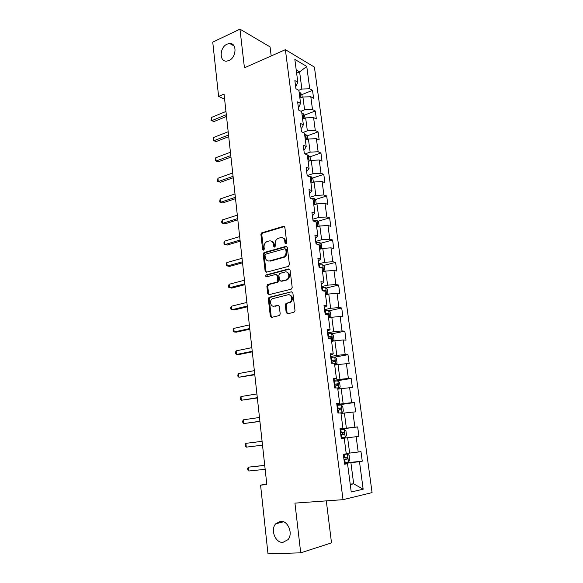 <?xml version="1.0" encoding="UTF-8"?>
<svg xmlns="http://www.w3.org/2000/svg" width="583" height="583" viewBox="0 0 583 583"><rect width="100%" height="100%" fill="white"/><g stroke="black" fill="none" stroke-linecap="round" stroke-linejoin="round"><path stroke-width="0.87" d="M285.998 243.92L286.734 242.666L284.876 227.406L283.484 226.342L261.767 232.843L260.914 234.534L262.642 249.524L263.727 250.224L264.296 249.058L264.07 247.105C263.939 244.656 264.828 242.863 266.723 241.719L269.127 240.961C271.474 240.56 272.931 241.712 273.493 244.408L273.726 246.369L274.688 247.134L275.409 245.895L275.176 243.927C275.045 241.464 275.934 239.657 277.851 238.491L280.321 237.711C282.711 237.303 284.198 238.454 284.774 241.18L285.014 243.155L285.998 243.92M280.54 521.275L275.686 523.811C270.206 529.663 275.351 543.101 282.908 542.379L288.038 539.639C293.366 533.547 287.907 520.364 280.54 521.275M227.13 44.119C219.47 47.281 219.099 62.046 226.729 61.113L228.966 60.53C236.581 57.528 237.157 42.799 229.658 43.485L227.13 44.119M286.187 312.554L287.608 313.756L293.927 312.32L295.005 310.542L292.87 292.987L291.434 291.806L269.033 297.33L268.333 298.933L270.323 316.161L271.7 317.356L279.549 315.49L280.197 313.916L279.323 306.461L277.923 305.281L274.236 306.148C270.672 307.19 269.047 300.639 272.385 298.729L287.856 294.809C291.442 293.723 293.213 300.209 289.875 302.249L285.969 303.473L285.298 305.069L286.187 312.554L287.055 312.656L287.696 313.734M271.19 55.953L270.067 46.895L239.956 29.15L244.437 67.796L285.386 49.672L343.015 499.675L294.947 503.114L300.711 552.83L267.991 553.85L260.572 485.136L266.832 484.582L224.054 94.067L218.603 96.399L224.608 99.168M239.956 29.15L212.744 42.136L218.603 96.399M288.352 266.402L289.408 264.609L287.317 247.469L285.918 246.369L263.99 252.577L263.181 254.246L265.127 271.073L266.482 272.195L288.352 266.402M290.079 270.089L292.192 287.441L291.121 289.226L269.076 294.641L267.706 293.489L266.868 286.18L267.896 284.431L277.027 282.055L277.756 280.423L277.18 275.555L275.795 274.425L266.642 276.816C265.578 276.553 265.433 275.905 266.22 274.885L288.658 268.952L290.079 270.089M285.386 49.672L314.412 67.103L372.071 492.606L343.015 499.675M344.429 462.975L362.262 461.182L360.979 451.606L358.195 452.029L356.155 436.718L358.939 436.383L357.671 426.931L354.887 427.201L352.868 412.079L355.652 411.89L354.398 402.554L351.615 402.685L349.618 387.746L352.409 387.702L351.17 378.476L348.386 378.469L346.411 363.712L349.202 363.807L347.978 354.69L345.194 354.544L343.249 339.969L346.032 340.195L344.83 331.195L342.039 330.918L340.115 316.518L342.906 316.875L341.711 307.984L338.927 307.576L337.025 293.351L339.816 293.832L338.636 285.043L335.844 284.511L333.972 270.461L336.763 271.066L335.597 262.386L332.806 261.723L330.955 247.841L333.746 248.569L332.594 239.992L329.803 239.212L327.974 225.49L330.765 226.335L329.628 217.86L326.837 216.963L325.03 203.401L327.814 204.371L326.691 195.983L323.9 194.977L322.115 181.575L324.906 182.654L323.791 174.368L321 173.246L319.236 159.997L322.027 161.185L320.927 153.001L318.136 151.769L316.394 138.674L319.178 139.971L318.092 131.875L315.308 130.541L313.581 117.598L316.365 118.998L315.294 110.996L312.503 109.553L310.797 96.756L313.581 98.257L312.524 90.35L309.741 88.805L306.76 66.462L294.838 59.393L297.811 82.196L294.867 80.571L295.924 88.725L298.868 90.314L300.573 103.38L297.629 101.857L298.7 110.107L301.644 111.593L303.364 124.813L300.42 123.399L301.498 131.751L304.45 133.121L306.192 146.493L303.247 145.196L304.341 153.65L307.292 154.903L309.056 168.443L306.104 167.255L307.212 175.811L310.163 176.955L311.949 190.648L308.997 189.584L310.12 198.242L313.071 199.262L314.878 213.13L311.927 212.183L313.064 220.95L316.015 221.846L317.844 235.882L314.893 235.058L316.037 243.927L318.996 244.707L320.847 258.91L317.888 258.218L319.054 267.196L322.013 267.845L323.886 282.223L320.927 281.662L322.108 290.757L325.066 291.267L326.961 305.827L324.002 305.397L325.197 314.609L328.156 314.988L330.08 329.723L327.121 329.431L328.331 338.759L331.29 339L333.236 353.925L330.277 353.772L331.501 363.216L334.46 363.311L336.427 378.425L333.469 378.418L334.708 387.979L337.666 387.935L339.663 403.247L336.704 403.385L337.958 413.07L340.917 412.873L342.935 428.374L339.984 428.665L341.252 438.482L344.21 438.132L346.258 453.829L343.3 454.281L344.589 464.221L347.548 463.711L344.531 463.784M362.262 461.182L359.485 461.663L363.158 489.21L351.228 491.972L347.548 463.711M344.21 438.139L347.628 437.731L349.64 453.086L346.207 453.45M349.64 453.086L358.195 452.029M347.628 437.731L356.155 436.718M340.997 413.507L344.385 413.034L346.375 428.192L340.027 429.001M340.006 428.84L342.935 428.374M346.375 428.192L354.887 427.201M344.385 413.034L352.868 412.079M337.827 389.174L341.186 388.642L343.147 403.618L336.857 404.536M336.785 403.99L339.663 403.247M343.147 403.618L351.615 402.685M341.186 388.642L349.618 387.746M334.693 365.14L338.023 364.55L339.962 379.344L333.724 380.378M333.6 379.446L336.427 378.425M339.962 379.344L348.386 378.469M338.023 364.55L346.411 363.712M331.603 341.405L334.897 340.756L336.814 355.36L330.627 356.512M330.459 355.2L333.236 353.925M336.814 355.36L345.194 354.544M334.897 340.756L343.249 339.969M328.542 317.954L331.814 317.247L333.709 331.676L327.573 332.929M327.354 331.261L330.08 329.723M333.709 331.676L342.039 330.918M331.814 317.247L340.115 316.518M325.525 294.787L328.768 294.021L330.641 308.283L324.556 309.639M324.294 307.62L326.961 305.827M286.8 303.357L286.158 305.186L287.055 312.656M330.641 308.283L338.927 307.576M328.768 294.021L337.025 293.351M322.537 271.897L325.759 271.08L327.602 285.167L321.576 286.625M321.269 284.256L323.886 282.223M327.602 285.167L335.844 284.511M325.759 271.08L333.972 270.461M319.593 249.276L322.785 248.409L324.607 262.328L318.624 263.888M318.274 261.184L320.847 258.91M324.607 262.328L332.806 261.723M322.785 248.409L330.955 247.841M316.678 226.925L319.841 226.007L321.648 239.766L315.716 241.42M315.323 238.389L317.844 235.882M321.648 239.766L329.803 239.212M319.841 226.007L327.974 225.49M313.8 204.844L316.941 203.875L318.719 217.466L312.838 219.215M312.401 215.863L314.878 213.13M318.719 217.466L326.837 216.963M316.941 203.875L325.03 203.401M310.958 183.018L314.069 181.998L315.826 195.429L309.996 197.273M309.515 193.607L311.949 190.648M315.826 195.429L323.9 194.977M314.069 181.998L322.115 181.575M308.145 161.44L311.227 160.376L312.969 173.654L307.183 175.585M306.665 171.613L309.056 168.443M312.969 173.654L321 173.246M311.227 160.376L319.236 159.997M305.361 140.117L308.422 139.009L310.149 152.127L305.011 153.934M303.852 149.875L304.457 149.663L306.192 146.493M310.149 152.127L318.136 151.769M308.422 139.009L316.394 138.674M302.613 119.041L305.652 117.883L307.358 130.854L303.022 132.458M301.068 128.398L301.673 128.173L303.364 124.813M307.358 130.854L315.308 130.541M305.652 117.883L313.581 117.598M299.902 98.199L302.912 97.004L304.596 109.823L300.937 111.236M298.314 107.163L298.911 106.929L300.573 103.38M304.596 109.823L312.503 109.553M302.912 97.004L310.797 96.756M296.63 73.145L299.618 71.891L301.87 89.031L298.795 90.278M295.596 86.182L296.193 85.934L297.811 82.196M301.87 89.031L309.741 88.805M296.215 69.931L299.618 71.891L306.76 66.462M300.711 552.83L331.508 542.875L326.305 500.87M266.766 483.999L260.572 485.136M350.201 484.116L353.677 483.824L350.908 462.742L344.48 463.383M350.259 484.56L353.677 483.824L363.158 489.21M350.908 462.742L359.485 461.663M301.768 94.657L312.524 90.35M304.392 115.172L315.294 110.996M307.037 135.919L318.092 131.875M309.704 156.9L320.927 153.001M312.401 178.128L323.791 174.368M315.119 199.605L326.691 195.983M317.859 221.321L329.628 217.86M320.628 243.3L332.594 239.992M323.419 265.527L335.597 262.386M326.225 288.024L338.636 285.043M329.052 310.783L341.711 307.984M331.902 333.819L344.83 331.195M334.766 357.124L347.978 354.69M335.852 381.005L351.17 378.476M336.93 405.105L354.398 402.554M340.042 429.168L357.671 426.931M286.085 243.891L285.634 241.391C285.276 239.321 284.227 238.126 282.478 237.813M271.212 241.056C272.953 241.34 274.003 242.528 274.353 244.62L274.797 247.09M284.453 226.547L262.634 233.062L261.782 234.76L263.713 250.231M286.851 246.558L264.857 252.774L264.055 254.436L265.994 271.241L266.497 272.188M285.794 249.546L284.81 248.773L265.586 254.173L265.025 255.339L265.265 257.409C265.812 260.105 267.262 261.279 269.608 260.929L283.527 257.001C285.357 255.813 286.195 254.02 286.049 251.637L285.794 249.546L286.647 249.743L285.495 248.934M268.544 261.038L269.608 260.929M286.647 249.743L286.902 251.841C287.047 254.217 286.209 256.003 284.387 257.19L270.476 261.111M276.648 274.586L278.04 275.723L278.616 280.576L277.894 282.208L268.77 284.577L267.735 286.326L268.581 293.621L269.142 294.626M289.547 269.12L267.284 274.965L266.825 276.765M285.991 279.825L286.88 279.446C290.363 277.523 288.709 270.833 285.051 272.006L279.629 273.471L278.885 275.118L279.461 279.986L280.86 281.13L287.732 279.6C290.574 276.211 290.232 273.704 286.719 272.086M286.851 279.986L281.72 281.283M289.379 294.86C292.987 296.346 293.438 298.846 290.728 302.366L285.969 303.473M273.697 306.221L274.236 306.148M278.71 305.412L275.103 306.264M291.434 291.806L269.907 297.461L269.208 299.057L271.197 316.263L271.824 317.327M302.234 97.274L301.914 94.832L300.194 92.682L299.137 92.369M299.669 96.457L300.077 96.53L299.465 94.876M226.313 114.705L211.884 120.608L211.542 117.409L225.956 111.47M226.503 116.44L214.056 121.512L211.061 120.484L211.542 117.409M214.056 121.512L211.061 120.484M304.967 118.145L304.61 115.441L302.89 113.335L301.834 113.044M302.373 117.176L302.759 117.249C303.415 116.877 303.32 116.338 302.49 115.631L302.162 115.58M307.737 139.257L307.343 136.284L305.616 134.221L304.559 133.952M305.106 138.142L305.47 138.193C306.148 137.821 306.068 137.282 305.222 136.568L304.894 136.517M228.536 135.016L213.997 140.7L213.655 137.464L228.179 131.743M228.718 136.655L216.176 141.538L213.167 140.525L213.655 137.464M216.176 141.538L213.167 140.525M230.788 155.552L216.14 161.01L215.797 157.738L230.423 152.243M230.955 157.089L218.326 161.782L215.302 160.784L215.797 157.738M218.326 161.782L215.302 160.784M310.535 160.617L310.105 157.374L308.378 155.348L307.314 155.107M307.868 159.341L308.21 159.385C308.917 159.006 308.844 158.459 307.984 157.745L307.656 157.702M313.363 182.224L312.903 178.704L311.169 176.722L308.946 176.481M310.666 180.788L310.994 180.832C311.716 180.446 311.643 179.892 310.783 179.17L310.447 179.134M316.226 204.094L315.731 200.282L313.997 198.351L310.258 198.293M313.494 202.49L313.822 202.527C314.543 202.126 314.477 201.572 313.632 200.851L313.275 200.814M233.062 176.321L218.304 181.546L217.955 178.245L232.697 172.976M233.222 177.757L220.491 182.253L217.452 181.269L217.955 178.245M235.364 197.324L220.491 202.316L220.141 198.971L234.993 193.942M235.51 198.665L222.684 202.95L219.631 201.98L220.141 198.971M237.689 218.567L222.706 223.318L222.349 219.937L237.317 215.149M237.82 219.798L224.907 223.879L221.839 222.925L221.693 221.576L222.349 219.937M319.127 226.219L318.588 222.108L316.853 220.228L312.969 220.228M316.358 224.448L316.686 224.477C317.4 224.069 317.341 223.508 316.511 222.786L316.132 222.75M240.043 240.058L224.943 244.561L224.586 241.136L239.664 236.596M240.167 241.18L227.151 245.049L224.061 244.109L223.923 242.747L224.586 241.136M321.772 248.686L321.481 244.204L319.746 242.36L315.84 242.411M319.251 246.667L319.586 246.682C320.293 246.266 320.242 245.698 319.433 244.977L319.025 244.947M242.426 261.796L227.21 266.045L226.845 262.583L242.04 258.291M242.535 262.802L229.418 266.453L226.321 265.535L226.175 264.15L226.845 262.583M324.279 271.452L324.979 270.884L324.41 266.555L322.669 264.762L318.755 264.857M322.18 269.149L322.384 267.437L320.315 267.473M244.831 283.783L229.498 287.769L229.134 284.271L244.445 280.241M244.933 284.679L231.713 288.104L228.594 287.2L228.449 285.808L229.134 284.271M326.925 294.459L327.952 293.548L327.376 289.168L325.627 287.434L321.699 287.572M325.912 294.692L325.511 294.685M325.146 291.894L325.372 290.159L322.056 290.363M322.1 290.713L325.372 290.159M247.272 306.031L231.815 309.748L231.444 306.206L246.879 302.446M247.352 306.811L234.031 310.01L230.904 309.121L230.751 307.707L231.444 306.206M329.672 317.706L330.955 316.496L330.379 312.058L328.63 310.367L324.673 310.564M329.417 317.764L328.521 317.75M327.763 314.937L328.484 314.922L328.389 313.158L325.037 313.384M325.081 313.683L326.604 313.552L327.325 314.594M249.735 328.535L234.162 331.982L233.783 328.404L249.335 324.913M249.808 329.198L236.377 332.157L234.162 331.982L233.236 331.29L233.083 329.861L233.783 328.404M331.589 341.295L332.638 341.091L334.001 339.714L333.41 335.225L331.661 333.585L327.69 333.833M332.638 341.091L331.559 341.084M328.295 338.49L331.523 338.22L331.45 336.442L328.061 336.69M328.091 336.93L329.657 336.799L330.342 337.936M252.228 351.309L236.53 354.479L236.151 350.857L251.827 347.643M252.286 351.848L238.753 354.573L236.53 354.479L235.59 353.721L235.445 352.278L236.151 350.857M334.664 364.871L335.721 364.681L337.076 363.216L336.486 358.669L334.729 357.087L330.743 357.386M335.721 364.681L334.642 364.71M331.355 362.101L334.598 361.803L334.547 360.002L331.115 360.272M331.144 360.469L332.74 360.33L333.403 361.511M254.756 374.352L238.928 377.237L238.542 373.572L254.348 370.642M254.8 374.767L238.928 377.237L237.981 376.414L237.828 374.949L238.542 373.572M337.768 388.737L338.84 388.562L340.195 387.003L339.59 382.404L337.841 380.881L333.833 381.231M338.84 388.562L337.754 388.628M334.453 386.004L337.71 385.676L337.674 383.854L334.212 384.153M334.227 384.284L335.866 384.153L336.493 385.385M257.307 397.672L241.355 400.259L240.968 396.549L256.899 393.919M257.336 397.956L241.355 400.259L240.393 399.37L240.24 397.89L240.968 396.549M340.924 412.895L342.002 412.742L343.351 411.088L342.738 406.431L340.982 404.959L336.959 405.367M342.002 412.742L339.969 412.932M337.586 410.199L340.866 409.842L340.844 407.998L337.346 408.326M337.353 408.399L339.022 408.268L339.612 409.572M259.894 421.276L243.811 423.557L243.417 419.804L259.479 417.472M259.909 421.429L243.811 423.557L242.841 422.602L242.681 421.108L243.417 419.804M345.202 437.221L341.15 437.702L345.202 437.221L346.542 435.465L345.93 430.757L344.167 429.343L340.129 429.802M340.764 434.699L344.057 434.306L344.057 432.448L340.516 432.805L342.221 432.673L342.753 434.102M262.51 445.164L246.296 447.139L245.895 443.342L262.088 441.316M262.51 445.179L246.296 447.139L245.312 446.112L245.151 444.596L245.895 443.342M344.371 462.545L348.437 462.006L349.778 460.155L349.159 455.381L347.395 454.026L343.336 454.551M347.395 454.026L343.329 454.507M343.977 459.499L347.286 459.083L347.3 457.196L343.73 457.582M347.3 457.196L345.457 457.393C346.258 458.129 346.222 458.763 345.347 459.28L343.97 459.448M264.718 465.343L248.409 467.158L264.733 465.445M248.817 470.998L247.811 469.898L247.651 468.368L248.409 467.158L248.817 470.998L265.156 469.337M285.634 241.391L284.774 241.18M274.586 246.58L273.726 246.369M274.353 244.62L273.493 244.408M263.516 249.728L262.642 249.524M261.782 234.76L260.914 234.534M262.795 233.003L261.927 232.777M284.336 226.576L283.484 226.342M285.874 243.373L285.014 243.155M265.994 271.241L265.127 271.073M264.055 254.436L263.181 254.246M265.076 252.687L264.201 252.49M286.77 246.58L285.918 246.369M283.542 257.54L282.682 257.351M286.902 251.841L286.049 251.637M268.581 293.621L267.706 293.489M267.735 286.326L266.868 286.18M268.77 284.577L267.896 284.431M277.574 282.34L276.706 282.187M278.616 280.576L277.756 280.423M278.04 275.723L277.18 275.555M267.284 274.965L266.416 274.797M289.511 269.127L288.658 268.952M286.158 305.186L285.298 305.069M287.222 303.415L286.355 303.298M289.671 302.839L288.811 302.715M278.652 305.375L277.923 305.281M271.197 316.263L270.323 316.161M269.208 299.057L268.333 298.933M270.242 297.315L269.368 297.184M300.894 97.806L300.238 92.741M303.619 118.655L302.934 113.386M306.374 139.752L305.66 134.272M309.165 161.09L308.422 155.399M311.985 182.676L311.213 176.773M314.835 204.524L314.04 198.395M317.728 226.627L316.897 220.272M313.807 221.176L313.676 220.141M320.65 248.992L319.79 242.411M316.788 244.124L316.554 242.324M323.601 271.627L322.712 264.806M319.805 267.364L319.469 264.769M321.269 267.684L322.29 267.422M326.597 294.532L325.678 287.47M322.778 290.276L322.414 287.492M323.427 290.582L325.248 290.145M329.628 317.72L328.674 310.411M325.766 313.297L325.401 310.477M326.407 313.545L328.251 313.144M332.674 341.055L331.705 333.629M328.79 336.602L328.418 333.746M329.082 338.818L329.023 338.402M329.431 336.792L331.29 336.42M335.757 364.645L334.773 357.131M331.851 360.185L331.479 357.299M332.252 363.238L332.091 362.014M332.485 360.316L334.358 359.981M338.876 388.526L337.885 380.918M334.948 384.066L334.569 381.144M335.458 387.972L335.189 385.917M335.582 384.131L337.47 383.825M342.039 412.698L341.026 404.996M338.089 408.238L337.703 405.28M338.708 413.019L338.329 410.111M338.716 408.246L340.625 407.969M345.231 437.177L344.21 429.38M341.266 432.71L340.873 429.715M341.9 437.614L341.514 434.605M341.886 432.652L343.81 432.418M348.474 461.962L347.439 454.062M344.48 457.495L344.087 454.456M345.129 462.457L344.728 459.411M345.347 459.28L347.286 459.083M283.564 521.785L275.686 523.811M234.082 45.948L229.658 43.485M262.634 233.062L261.767 232.843M264.857 252.774L263.99 252.577M284.387 257.19L283.527 257.001M268.464 284.708L267.59 284.562M277.894 282.208L277.027 282.055M267.094 275.045L266.22 274.885M287.732 279.6L286.88 279.446M290.728 302.366L289.875 302.249M269.907 297.461L269.033 297.33M319.047 245.086L319.433 244.977M321.35 267.699L322.384 267.437M326.604 313.552L328.389 313.158M329.657 336.799L331.45 336.442M332.74 360.33L334.547 360.002M335.866 384.153L337.674 383.854M339.022 408.26L340.844 407.998M342.221 432.673L344.057 432.448"/></g></svg>

